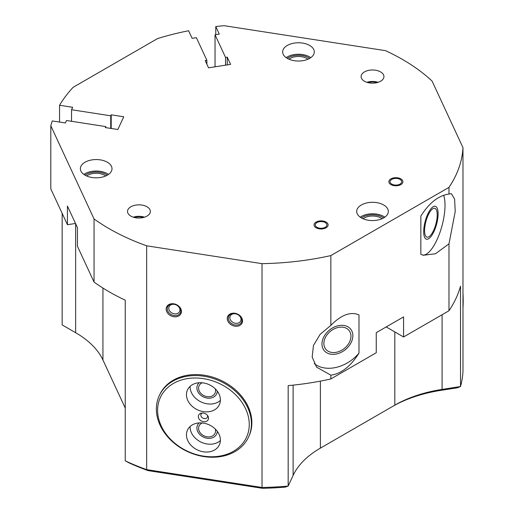<?xml version="1.0" encoding="UTF-8"?>
<svg xmlns="http://www.w3.org/2000/svg" width="514" height="514" viewBox="0 0 514 514"><rect width="100%" height="100%" fill="white"/><g stroke="black" fill="none" stroke-linecap="round" stroke-linejoin="round"><path stroke-width="0.77" d="M262.429 488.3L148.071 470.612A203.82 117.674 0 0 1 129.232 462.96L125.243 460.846A207.335 119.704 0 0 0 146.663 469.623L262.024 487.471L262.429 488.3A203.82 117.674 0 0 0 285.373 487.111L288.174 486.051L288.174 385.622A207.335 119.704 0 0 0 330.849 378.966L330.849 375.169L316.54 367.124L312.178 357.057L313.444 345.511L320.119 334.357L330.849 325.375L330.849 255.58A207.335 119.704 0 0 1 262.024 263.656L262.024 487.471A207.335 119.704 0 0 0 288.174 486.051L293.115 475.411L293.115 385.134M448.979 243.842L435.525 253.743L423.298 255.265L420.844 254.302L420.844 216.079C429.184 202.857 438.564 195.513 448.979 194.041L451.395 193.675L454.588 199.047L455.231 211.453L448.979 243.842L448.979 310.758A207.335 119.704 0 0 0 460.512 286.125L460.512 386.547L457.383 387.8L441.179 390.312A108.942 62.894 0 0 0 392.343 406.587L320.395 448.124A105.428 60.864 0 0 0 293.115 475.411M125.243 460.846L125.243 300.157A207.335 119.704 0 0 1 94.049 282.077L94.049 218.951A207.335 119.704 0 0 0 146.663 245.814L146.663 469.623L148.071 470.612M125.243 408.058L102.935 359.999A105.428 60.864 0 0 0 75.654 332.712L75.648 332.712A105.428 60.864 0 0 0 75.648 332.712L62.162 324.925L62.162 213.361M94.049 282.077L77.434 246.27L77.434 227.618L67.43 206.063L67.43 224.714L50.809 188.908L50.809 125.782A207.335 119.704 0 0 1 52.28 120.938L65.4 122.968L66.531 120.52L105.743 126.585L105.286 127.562L117.847 129.502L123.758 116.768L111.197 114.821L110.741 115.804L71.536 109.739L72.673 107.291L59.553 105.261L59.553 122.062M441.179 390.312L442.085 389.4L460.512 386.547A207.335 119.704 0 0 0 462.973 371.449L462.973 147.64L432.062 81.039A207.335 119.704 0 0 0 385.532 50.661L224.162 25.7A207.335 119.704 0 0 0 215.771 26.548L219.285 34.123L215.038 34.779L225.543 57.414L227.239 57.15L230.606 64.404L208.543 67.816L205.176 60.562L206.879 60.299L196.374 37.663L192.127 38.325L188.612 30.75A207.335 119.704 0 0 0 157.56 38.576L73.11 87.329A207.335 119.704 0 0 0 59.553 105.261M215.771 34.663L215.771 26.548M448.979 194.041L448.979 187.379A207.335 119.704 0 0 0 462.973 147.64M448.979 187.379L330.849 255.58M146.663 245.814L262.024 263.656M94.049 218.951L50.809 125.782M283.201 49.537A15.812 9.13 0 0 0 282.661 51.901A15.812 9.13 0 0 0 296.417 60.954A15.812 9.13 0 0 0 313.752 54.266A15.812 9.13 0 0 0 314.292 51.901A15.812 9.13 0 0 0 300.542 42.848A15.812 9.13 0 0 0 283.201 49.537M100.281 177.51A15.812 9.13 0 0 0 112.007 168.688A15.812 9.13 0 0 0 92.096 159.873A15.812 9.13 0 0 0 80.377 168.688A15.812 9.13 0 0 0 100.281 177.51M383.701 204.983A15.812 9.13 0 0 0 366.469 203.004A15.812 9.13 0 0 0 356.71 211.44A15.812 9.13 0 0 0 361.336 217.891A15.812 9.13 0 0 0 378.574 219.87A15.812 9.13 0 0 0 388.333 211.44A15.812 9.13 0 0 0 383.701 204.983M147.017 206.776A11.424 6.592 0 0 0 134.572 205.343A11.424 6.592 0 0 0 127.517 211.44A11.424 6.592 0 0 0 130.864 216.098A11.424 6.592 0 0 0 143.31 217.531A11.424 6.592 0 0 0 150.358 211.44A11.424 6.592 0 0 0 147.017 206.776M364.445 81.244A11.424 6.592 180 0 1 361.098 76.58A11.424 6.592 180 0 1 368.152 70.489A11.424 6.592 180 0 1 380.598 71.921A11.424 6.592 180 0 1 383.945 76.58A11.424 6.592 180 0 1 376.89 82.67A11.424 6.592 180 0 1 364.445 81.244M399.982 179.373A5.795 3.347 0 0 0 393.66 178.647A5.795 3.347 0 0 0 390.081 181.738A5.795 3.347 0 0 0 391.777 184.108A5.795 3.347 0 0 0 398.099 184.834A5.795 3.347 0 0 0 401.678 181.738A5.795 3.347 0 0 0 399.982 179.373M316.984 227.291A5.795 3.347 180 0 1 315.288 224.926A5.795 3.347 180 0 1 318.866 221.83A5.795 3.347 180 0 1 325.182 222.556A5.795 3.347 180 0 1 326.885 224.926A5.795 3.347 180 0 1 323.3 228.017A5.795 3.347 180 0 1 316.984 227.291M384.819 217.178A15.812 9.13 180 0 0 383.701 216.458A15.812 9.13 0 0 0 360.224 217.178M363.019 218.733A11.95 6.9 0 0 1 380.97 218.039A11.95 6.9 180 0 1 382.024 218.733M330.849 378.966L376.248 352.752L376.248 332.667L403.58 316.887L403.58 336.972L386.187 326.93M330.849 375.169C341.27 373.704 350.651 366.353 358.99 353.137L358.99 314.915C350.651 311.323 341.27 314.812 330.849 325.375M448.979 310.758L403.58 336.972M314.253 363.61A33.384 24.704 141.1 0 0 358.99 353.137M350.953 336.188A14.938 11.051 -38.9 0 1 341.013 350.619A14.938 11.051 -38.9 0 1 325.792 349.218A14.938 11.051 -38.9 0 1 323.878 343.474A14.938 11.051 -38.9 0 1 333.811 329.05A14.938 11.051 -38.9 0 1 349.032 330.451A14.938 11.051 -38.9 0 1 350.953 336.188M422.585 255.047A33.384 11.52 105.1 0 0 439.9 232.591A33.384 11.52 105.1 0 0 443.653 195.275M424.59 230.548A14.938 5.153 105.1 0 0 427.018 237.153A14.938 5.153 105.1 0 0 433.668 230.266A14.938 5.153 105.1 0 0 437.215 214.916A14.938 5.153 105.1 0 0 434.786 208.311A14.938 5.153 105.1 0 0 428.13 215.199A14.938 5.153 105.1 0 0 424.59 230.548M442.085 314.741L442.085 389.4A105.428 60.864 0 0 0 394.823 405.154L394.823 331.916M320.395 448.124L320.395 381.125M159.256 395.69L159.713 394.707A49.196 38.801 24.9 0 1 212.635 377.147A49.196 38.801 24.9 0 1 251.866 422.771A49.196 38.801 24.9 0 1 248.969 436.129L248.513 437.112A49.196 38.801 -155.1 0 0 251.41 423.748A49.196 38.801 -155.1 0 0 212.179 378.131A49.196 38.801 -155.1 0 0 159.256 395.69A49.196 38.801 -155.1 0 0 156.365 409.048A49.196 38.801 -155.1 0 0 195.59 454.672A49.196 38.801 -155.1 0 0 248.513 437.112M166.15 309.087A7.909 6.239 -155.1 0 0 173.79 316.72A7.909 6.239 -155.1 0 0 181.429 311.445A7.909 6.239 -155.1 0 0 173.79 303.813A7.909 6.239 -155.1 0 0 166.15 309.087M242.531 320.903A7.909 6.239 24.9 0 1 234.892 326.172A7.909 6.239 24.9 0 1 227.252 318.539A7.909 6.239 24.9 0 1 234.892 313.264A7.909 6.239 24.9 0 1 242.531 320.903M168.733 308.227A5.795 4.575 -155.1 0 0 173.359 313.598A5.795 4.575 -155.1 0 0 179.598 311.529A5.795 4.575 -155.1 0 0 179.939 309.955A5.795 4.575 24.9 0 0 175.313 304.577A5.795 4.575 24.9 0 0 169.08 306.652A5.795 4.575 24.9 0 0 168.733 308.227M241.04 319.406A5.795 4.575 24.9 0 1 240.693 320.987A5.795 4.575 24.9 0 1 234.461 323.055A5.795 4.575 24.9 0 1 229.835 317.678A5.795 4.575 -155.1 0 1 230.176 316.104A5.795 4.575 -155.1 0 1 236.414 314.035A5.795 4.575 -155.1 0 1 241.04 319.406M215.038 66.807L215.038 34.779M206.879 60.299L206.879 64.218M225.543 57.414L225.543 65.188M227.239 57.15L227.239 64.925M288.971 59.2A11.95 6.9 180 0 1 307.982 59.2M286.176 57.639A15.812 9.13 180 0 1 310.777 57.639M108.493 174.426A15.812 9.13 0 0 0 92.096 171.348A15.812 9.13 180 0 0 83.891 174.426M86.686 175.987A11.95 6.9 180 0 1 93.098 173.507A11.95 6.9 0 0 1 105.698 175.987M67.43 224.714L75.5 223.462M71.536 121.291L71.536 109.739M105.743 126.585L105.743 127.633M110.741 115.804L110.741 128.404M111.197 114.821L111.197 128.474M144.562 217.178A11.424 6.592 0 0 0 133.312 217.178M143.605 217.454A10.543 6.084 0 0 0 134.276 217.454M366.893 82.317A11.424 6.592 180 0 1 378.143 82.317M367.857 82.6A10.543 6.084 180 0 1 377.186 82.6M361.419 217.936A14.058 8.115 180 0 1 382.461 217.178A14.058 8.115 180 0 1 383.624 217.936M287.377 58.403A14.058 8.115 180 0 1 309.582 58.403M85.086 175.19A14.058 8.115 180 0 1 92.552 172.331A14.058 8.115 180 0 1 107.297 175.19M423.697 231.647A17.046 5.879 -74.9 0 1 427.744 214.139A17.046 5.879 -74.9 0 1 435.332 206.275A17.046 5.879 -74.9 0 1 438.108 213.811A17.046 5.879 105.1 0 1 434.06 231.326A17.046 5.879 105.1 0 1 426.472 239.19A17.046 5.879 105.1 0 1 423.697 231.647M352.861 335.674A17.046 12.612 141.1 0 0 350.67 329.121A17.046 12.612 141.1 0 0 333.303 327.527A17.046 12.612 141.1 0 0 321.97 343.988A17.046 12.612 -38.9 0 0 324.154 350.542A17.046 12.612 -38.9 0 0 341.527 352.141A17.046 12.612 -38.9 0 0 352.861 335.674M390.91 184.61A7.029 4.061 180 0 1 388.847 181.738A7.029 4.061 180 0 1 393.191 177.992A7.029 4.061 180 0 1 400.849 178.872A7.029 4.061 180 0 1 402.905 181.738A7.029 4.061 180 0 1 398.568 185.49A7.029 4.061 180 0 1 390.91 184.61M316.116 227.792A7.029 4.061 180 0 1 314.054 224.926A7.029 4.061 180 0 1 318.391 221.174A7.029 4.061 180 0 1 326.056 222.054A7.029 4.061 180 0 1 328.112 224.926A7.029 4.061 180 0 1 323.775 228.672A7.029 4.061 180 0 1 316.116 227.792M180.806 310.829A7.029 5.545 24.9 0 1 180.395 312.737A7.029 5.545 24.9 0 1 172.832 315.243A7.029 5.545 24.9 0 1 167.23 308.728A7.029 5.545 24.9 0 1 167.641 306.819A7.029 5.545 24.9 0 1 175.203 304.307A7.029 5.545 24.9 0 1 180.806 310.829M241.908 320.28A7.029 5.545 24.9 0 1 241.496 322.188A7.029 5.545 24.9 0 1 233.934 324.694A7.029 5.545 24.9 0 1 228.332 318.179A7.029 5.545 24.9 0 1 228.743 316.271A7.029 5.545 24.9 0 1 236.305 313.758A7.029 5.545 24.9 0 1 241.908 320.28M462.973 293.224A47.442 10.023 81.2 0 1 463.191 300.953A47.442 10.023 81.2 0 1 462.973 307.751M157.605 410.288A47.442 37.419 -155.1 0 0 203.428 456.117A47.442 37.419 -155.1 0 0 249.258 424.468A47.442 37.419 -155.1 0 0 203.428 378.645A47.442 37.419 -155.1 0 0 157.605 410.288M220.403 399.918A17.572 13.859 24.9 0 1 219.369 404.691A17.572 13.859 24.9 0 1 200.466 410.962A17.572 13.859 24.9 0 1 186.46 394.668A17.572 13.859 24.9 0 1 187.494 389.895A17.572 13.859 24.9 0 1 206.397 383.624A17.572 13.859 24.9 0 1 220.403 399.918M208.523 418.165A5.268 4.157 -155.1 0 0 207.939 416.077A5.268 4.157 -155.1 0 0 201.514 413.095A5.268 4.157 -155.1 0 0 198.34 416.591A5.268 4.157 -155.1 0 0 203.428 421.686A5.268 4.157 -155.1 0 0 208.523 418.165M220.403 440.093A17.572 13.859 -155.1 0 0 206.397 423.799A17.572 13.859 -155.1 0 0 187.494 430.07A17.572 13.859 -155.1 0 0 186.46 434.838A17.572 13.859 -155.1 0 0 200.466 451.131A17.572 13.859 -155.1 0 0 219.369 444.861A17.572 13.859 -155.1 0 0 220.403 440.093M190.109 426.517A17.572 13.859 -155.1 0 0 190.096 426.999A17.572 13.859 24.9 0 0 201.507 442.316A17.572 13.859 24.9 0 0 220.397 440.575M215.257 429.004A8.783 6.926 -155.1 0 1 215.559 430.938A8.783 6.926 24.9 0 1 215.038 433.321A8.783 6.926 24.9 0 1 205.587 436.457A8.783 6.926 24.9 0 1 198.584 428.31A8.783 6.926 -155.1 0 1 199.098 425.926A8.783 6.926 -155.1 0 1 202.259 422.971M220.397 400.4A17.572 13.859 24.9 0 1 201.507 402.147A17.572 13.859 24.9 0 1 190.096 386.83A17.572 13.859 -155.1 0 1 190.109 386.348M202.259 382.801A8.783 6.926 -155.1 0 0 199.098 385.757A8.783 6.926 -155.1 0 0 198.584 388.141A8.783 6.926 24.9 0 0 205.587 396.288A8.783 6.926 24.9 0 0 215.038 393.152A8.783 6.926 24.9 0 0 215.559 390.769A8.783 6.926 -155.1 0 0 215.257 388.828M202.33 413.005A3.514 2.769 -155.1 0 0 201.032 414.2A3.514 2.769 -155.1 0 0 200.826 415.158A3.514 2.769 24.9 0 0 203.628 418.415A3.514 2.769 24.9 0 0 207.405 417.162A3.514 2.769 24.9 0 0 207.611 416.205A3.514 2.769 -155.1 0 0 207.483 415.402M217.255 431.278A10.543 8.314 24.9 0 1 216.632 434.067A10.543 8.314 24.9 0 1 205.292 437.825A10.543 8.314 24.9 0 1 196.888 428.053A10.543 8.314 24.9 0 1 197.504 425.187A10.543 8.314 24.9 0 1 199.233 422.913M217.255 391.103A10.543 8.314 24.9 0 1 216.632 393.891A10.543 8.314 24.9 0 1 205.292 397.656A10.543 8.314 24.9 0 1 196.888 387.877A10.543 8.314 24.9 0 1 197.504 385.018A10.543 8.314 24.9 0 1 199.233 382.744M75.648 332.712L75.648 223.783M102.935 359.999L102.935 288.052M422.926 255.156L423.298 255.259"/></g></svg>
